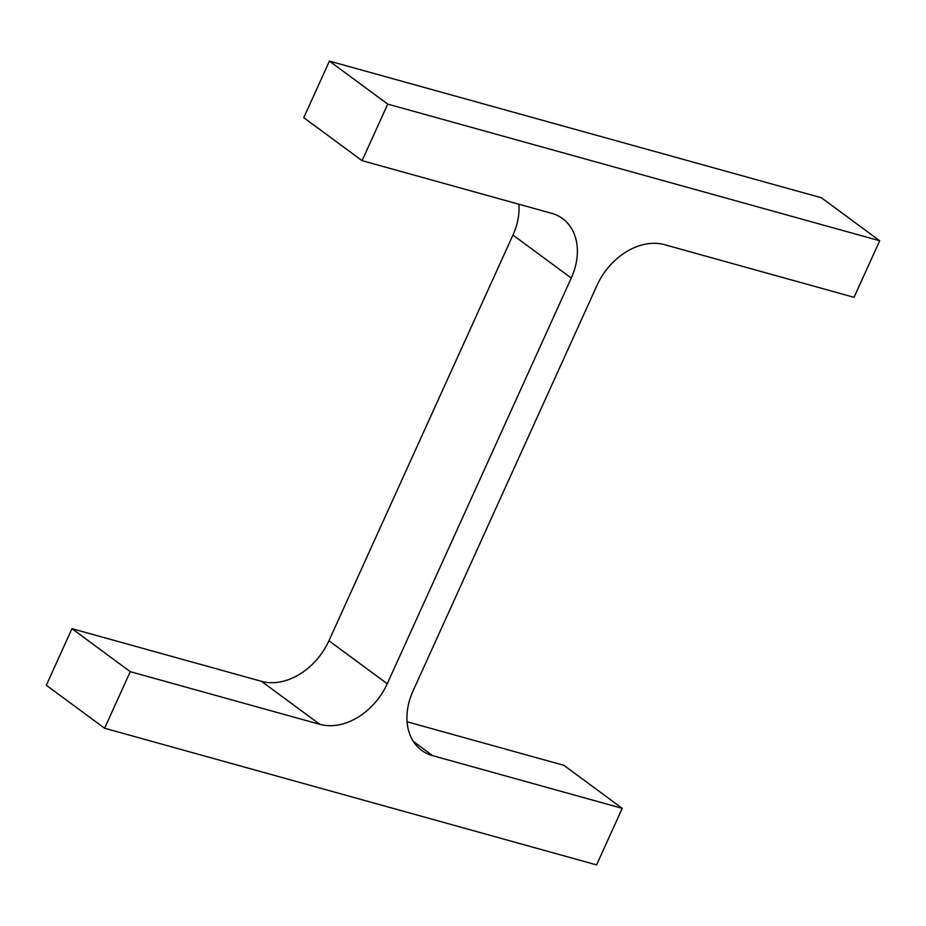 <?xml version="1.0" encoding="UTF-8"?>
<svg xmlns="http://www.w3.org/2000/svg" width="926" height="926" viewBox="0 0 926 926"><rect width="100%" height="100%" fill="white"/><g stroke="black" fill="none" stroke-linecap="round" stroke-linejoin="round"><path stroke-width="1.39" d="M413.042 690.935L597.073 285.243A58.813 43.916 126.4 0 1 664.509 244.672L854.038 297.327L879.7 240.76L387.728 104.106L362.078 160.661L551.607 213.316A58.813 43.916 126.4 0 1 562.626 218.64A58.813 43.916 126.4 0 1 571.261 278.066L387.242 683.758A58.813 43.916 126.4 0 1 319.794 724.329L130.265 671.674L104.615 728.241L596.575 864.896L622.237 808.34L432.708 755.685A58.813 43.916 126.4 0 1 421.689 750.361A58.813 43.916 126.4 0 1 413.042 690.935M387.728 104.106L329.425 61.104L821.385 197.759L879.7 240.76M329.425 61.104L303.763 117.66L362.078 160.661M130.265 671.674L71.962 628.673L261.491 681.328A58.813 43.916 126.4 0 0 328.927 640.757L512.958 235.065A58.813 43.916 126.4 0 0 518.93 204.229M71.962 628.673L46.3 685.24L104.615 728.241M407.07 721.771L563.922 765.339L622.237 808.34M512.958 235.065L571.261 278.066M328.927 640.757L387.242 683.758M261.491 681.328L319.794 724.329M413.343 741.413L432.708 755.685"/></g></svg>
